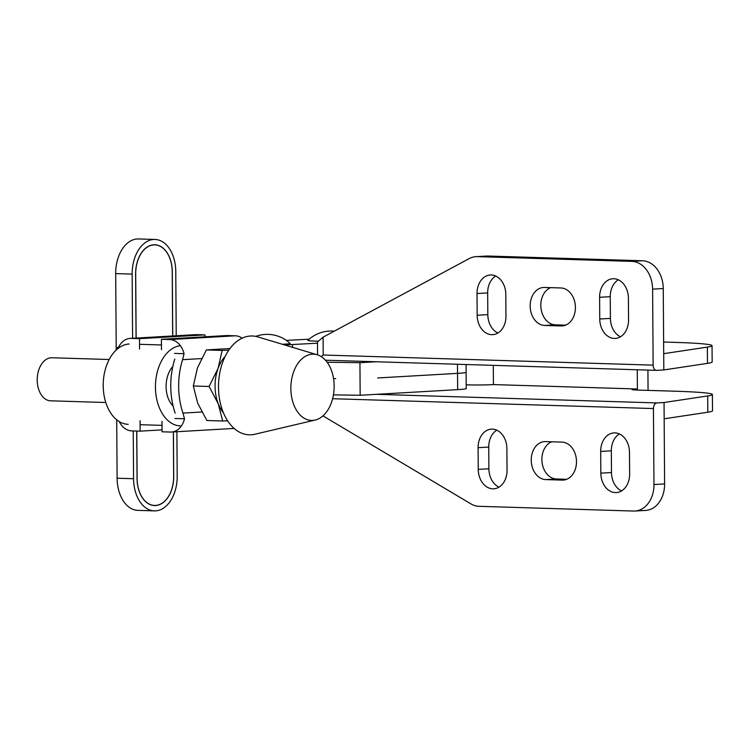 <?xml version="1.0" encoding="UTF-8"?>
<svg xmlns="http://www.w3.org/2000/svg" width="750" height="750" viewBox="0 0 750 750"><rect width="100%" height="100%" fill="white"/><g stroke="black" fill="none" stroke-linecap="round" stroke-linejoin="round"><path stroke-width="1.12" d="M576.487 461.55A19.013 14.381 -93.3 0 0 561.956 442.106L545.503 441.609A19.013 14.381 -93.3 0 0 544.538 441.619A19.013 14.381 -93.3 0 0 531.253 460.791A19.013 14.381 -93.3 0 0 545.766 479.597L562.219 480.103A19.013 14.381 -93.3 0 0 563.184 480.094A19.013 14.381 -93.3 0 0 576.487 461.55M575.409 307.406A19.013 14.381 -93.3 0 0 560.878 287.963L544.425 287.456A19.013 14.381 -93.3 0 0 543.469 287.475A19.013 14.381 -93.3 0 0 530.175 306.647A19.013 14.381 -93.3 0 0 544.688 325.453L561.15 325.959A19.013 14.381 -93.3 0 0 562.106 325.941A19.013 14.381 -93.3 0 0 575.409 307.406M475.912 256.659L486.562 256.05A27.169 20.541 86.7 0 1 487.931 256.031L477.281 256.641A27.169 20.541 -93.3 0 0 475.912 256.659A27.169 20.541 -93.3 0 0 469.191 258.591L323.091 337.172L323.212 355.022L321.197 356.606M323.634 415.238L323.644 416.288L470.897 503.859A27.169 20.541 -93.3 0 0 479.025 506.316L633.591 511.05A27.169 20.541 -93.3 0 0 634.959 511.031A27.169 20.541 -93.3 0 0 653.972 484.547L653.438 408.553L332.616 398.719M317.569 354.891L317.475 341.962L323.091 337.172M323.644 416.288L322.959 415.866M634.959 511.031L645.609 510.422A27.169 20.541 -93.3 0 0 664.612 483.928L664.05 402.516L656.953 402.928A5.438 3.544 91.8 0 0 653.438 408.553M323.212 355.022L653.137 365.138A5.438 3.544 91.8 0 0 656.522 370.359A5.438 3.544 91.8 0 0 656.719 370.359L663.816 369.947L663.703 353.672L707.362 347.091A108.656 4.744 -0.4 0 0 712.041 345.675A108.656 4.744 -0.4 0 0 674.363 342.356L663.628 342.019M493.294 365.353L493.425 384.581L637.406 388.997L637.266 369.769M712.041 345.675L712.163 361.959A108.656 4.744 179.6 0 1 707.475 363.366L663.816 369.947M664.05 402.516L707.709 395.934A108.656 4.744 -0.4 0 0 712.388 394.528A108.656 4.744 -0.4 0 0 674.7 391.2L637.678 390.066A16.303 0.713 179.6 0 1 632.025 389.569A16.303 0.713 179.6 0 1 635.981 389.072L637.406 388.997M493.425 384.581L492 384.656A16.303 0.713 179.6 0 1 469.012 384.891L466.209 384.806M618.309 279.797A19.013 14.381 -93.3 0 0 610.256 296.681L610.406 318.394A19.013 14.381 -93.3 0 0 620.494 336.769M550.603 287.653A19.013 14.381 -93.3 0 0 541.003 308.391A19.013 14.381 -93.3 0 0 555.337 324.844L565.613 325.153M495.722 276.038A19.013 14.381 -93.3 0 0 487.659 292.922L487.819 314.634A19.013 14.381 -93.3 0 0 497.906 333.009M663.703 353.672L663.253 288.534A27.169 20.541 -93.3 0 0 642.497 260.766L487.931 256.031M653.137 365.138L652.603 289.144A27.169 20.541 -93.3 0 0 631.847 261.375L477.281 256.641M628.406 298.172L628.556 319.884A19.013 14.381 -93.3 0 1 615.244 338.428A19.013 14.381 -93.3 0 1 599.756 319.003L599.606 297.291A19.013 14.381 -93.3 0 1 612.909 278.747A19.013 14.381 -93.3 0 1 628.406 298.172M505.809 294.413L505.969 316.125A19.013 14.381 -93.3 0 1 492.656 334.669A19.013 14.381 -93.3 0 1 477.169 315.244L477.019 293.531A19.013 14.381 -93.3 0 1 490.322 274.988A19.013 14.381 -93.3 0 1 505.809 294.413M619.387 433.941A19.013 14.381 -93.3 0 0 611.325 450.825L611.484 472.538A19.013 14.381 -93.3 0 0 621.572 490.912M551.681 441.797A19.013 14.381 -93.3 0 0 542.081 462.544A19.013 14.381 -93.3 0 0 556.416 478.988L566.691 479.306M496.8 430.181A19.013 14.381 -93.3 0 0 488.738 447.066L488.888 468.778A19.013 14.381 -93.3 0 0 498.984 487.153M600.834 473.147L600.684 451.434A19.013 14.381 -93.3 0 1 613.987 432.891A19.013 14.381 -93.3 0 1 629.475 452.316L629.634 474.028A19.013 14.381 -93.3 0 1 616.322 492.572A19.013 14.381 -93.3 0 1 600.834 473.147L611.484 472.538M478.247 469.387L478.097 447.675A19.013 14.381 -93.3 0 1 491.4 429.131A19.013 14.381 -93.3 0 1 506.887 448.566L507.038 470.269A19.013 14.381 -93.3 0 1 493.734 488.812A19.013 14.381 -93.3 0 1 478.247 469.387L488.888 468.778M648.066 390.384L647.925 370.097M664.163 418.8L707.822 412.219A108.656 4.744 -0.4 0 0 712.5 410.812L712.388 394.528M334.275 331.163A33.478 33.478 0 0 0 307.875 340.387A23.091 1.003 -0.4 0 0 317.738 341.184M282.328 344.269A23.091 1.003 -0.4 0 0 284.503 344.156A23.091 1.003 -0.4 0 0 290.081 343.416A33.478 33.478 0 0 0 255.75 336.375M284.241 344.85A35.316 1.537 -0.4 0 0 292.5 344.513L317.484 343.2M309.159 339.206A35.316 1.537 -0.4 0 0 305.447 339.384L286.341 340.387M109.162 359.513L51.938 357.759A21.544 14.062 91.8 0 0 45.094 360.206A21.544 14.062 91.8 0 0 37.5 384.225A21.544 14.062 91.8 0 0 50.616 400.819L105.788 402.506M317.231 354.778L257.85 336.9A49.444 32.278 91.8 0 0 236.597 341.616A49.444 32.278 91.8 0 0 219.853 400.847A49.444 32.278 91.8 0 0 254.859 434.25L315.225 420.038A33.141 21.637 91.8 0 0 322.022 416.653A33.141 21.637 91.8 0 0 334.003 382.528A33.141 21.637 91.8 0 0 317.231 354.778A33.141 21.637 91.8 0 0 302.981 357.947A33.141 21.637 91.8 0 0 291.759 397.65A33.141 21.637 91.8 0 0 315.225 420.038M201.506 358.594L182.578 359.681A59.981 39.159 91.8 0 0 178.659 386.625A59.981 39.159 91.8 0 0 182.953 413.091L184.491 418.781A19.556 14.794 86.7 0 1 171.441 432.037A19.556 14.794 86.7 0 1 170.456 432.056L162.066 431.794L161.991 421.378M175.162 413.156A59.981 39.159 -88.2 0 1 170.766 386.381A59.981 39.159 -88.2 0 1 174.787 359.119M174.947 418.491L184.491 418.781M118.584 347.25L117.769 347.231L115.969 350.241M118.641 347.137L117.769 347.231M162.056 429.891L140.147 431.147L131.747 430.894A19.556 14.794 86.7 0 1 119.259 421.594M118.087 348.412A19.556 14.794 86.7 0 1 130.116 338.419A19.556 14.794 86.7 0 1 131.109 338.4L139.5 338.663L205.003 334.894L205.022 336.797M131.109 338.4L196.613 334.631A19.556 14.794 -93.3 0 0 195.628 334.65L130.116 338.419M140.147 431.147L140.072 420.722M196.613 334.631L205.003 334.894M139.566 349.078L139.5 338.663M182.578 359.681L184.041 353.7L174.497 353.409M242.119 338.175A19.556 14.794 -93.3 0 0 235.322 335.794L226.931 335.541L161.419 339.309L161.494 349.725M235.322 335.794L169.809 339.562A19.556 14.794 86.7 0 1 184.041 353.7M169.809 339.562L161.419 339.309M229.95 348.525L206.381 349.941L197.456 367.894L193.312 385.988L197.7 403.172L206.869 420.506L222.666 420.994L218.269 403.809A35.316 23.053 -88.2 0 1 218.025 368.522L209.1 386.475L218.269 403.809A35.316 23.053 -88.2 0 0 223.481 412.884M227.644 420.806L222.666 420.994M228.769 350.175L222.169 350.428L218.025 368.522A35.316 23.053 -88.2 0 1 225.216 356.306M222.169 350.428L206.381 349.941M209.1 386.475L193.312 385.988M176.222 335.766L175.772 271.594A33.413 21.797 91.8 0 0 154.978 239.447A33.413 21.797 91.8 0 0 132.15 274.106L132.591 338.269M153.206 244.828L154.819 244.884A27.984 18.253 91.8 0 1 172.228 271.8L172.294 271.791A28.088 18.328 91.8 0 0 154.819 244.772A28.088 18.328 91.8 0 0 135.619 273.9L136.069 338.072M172.294 271.791L172.744 335.963M132.15 274.106L115.688 273.6L116.222 349.819M115.688 273.6A33.413 21.797 -88.2 0 1 138.525 238.95L154.978 239.447M176.888 431.728L177.197 476.212A33.413 21.797 -88.2 0 1 154.369 510.872A33.413 21.797 -88.2 0 1 133.575 478.725L133.247 430.931M133.575 478.725L117.112 478.228A33.413 21.797 91.8 0 0 137.906 510.366L154.369 510.872M152.925 505.388L154.528 505.444A27.984 18.253 -88.2 0 0 173.653 476.419L173.728 476.419A28.088 18.328 -88.2 0 1 154.528 505.547A28.088 18.328 -88.2 0 1 137.053 478.528L136.716 431.044M173.728 476.419L173.419 431.925M117.112 478.228L116.709 419.794M154.528 505.444A27.984 18.253 -88.2 0 1 137.119 478.528L136.791 431.044M173.653 476.419L173.344 431.925M154.819 244.884A27.984 18.253 91.8 0 0 135.694 273.9L136.144 338.072M172.228 271.8L172.669 335.972M128.231 424.331A40.2 26.241 -88.2 0 1 103.209 385.659A40.2 26.241 -88.2 0 1 129.188 343.988M180.478 425.934A40.2 26.241 -88.2 0 1 155.447 387.262A40.2 26.241 -88.2 0 1 180.375 345.675M327.094 362.231L359.934 362.691L360.169 395.259L457.659 389.644A35.316 1.537 -0.4 0 0 466.228 388.584L466.116 372.3A35.316 1.537 179.6 0 1 457.547 373.369A35.316 1.537 -0.4 0 0 466.116 372.3L466.069 364.519M173.1 406.031A23.906 15.609 -88.2 0 1 166.097 386.653A23.906 15.609 -88.2 0 1 172.819 366.478M359.934 362.691L376.059 361.762M457.659 389.644L457.547 373.369L377.7 377.963L457.547 373.369L457.481 364.256M360.169 395.259L333.431 394.884M335.691 378.637L333.534 378.6L335.691 378.637M376.397 394.322L656.953 402.928M663.253 288.534L652.603 289.144M642.497 260.766L631.847 261.375M563.062 325.847L561.15 325.959M555.337 324.844L544.688 325.453M610.406 318.394L599.756 319.003M610.256 296.681L599.606 297.291M487.819 314.634L477.169 315.244M487.659 292.922L477.019 293.531M664.612 483.928L653.972 484.547M611.325 450.825L600.684 451.434M488.738 447.066L478.097 447.675M564.141 479.991L562.219 480.103M556.416 478.988L545.766 479.597M707.475 363.366L707.362 347.091M635.991 390L635.981 389.072M707.822 412.219L707.709 395.934M292.5 344.513L292.528 347.344M182.953 413.091L201.825 412.003M139.537 344.306L161.456 344.972M325.444 360.206L656.522 370.359M171.441 432.037L234.15 428.428M171.731 404.531L172.762 404.569M140.1 424.697L162.019 425.372"/></g></svg>
